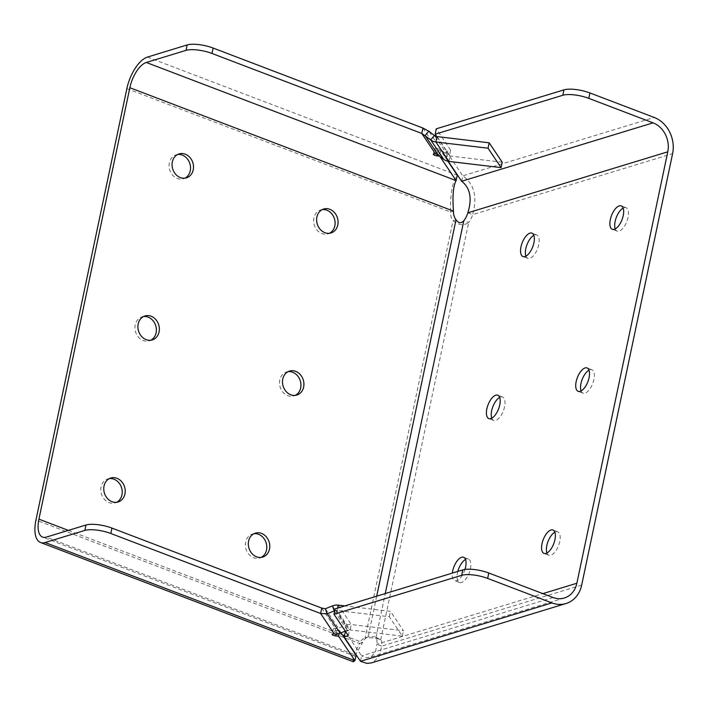 <?xml version="1.0" encoding="UTF-8"?>
<svg xmlns="http://www.w3.org/2000/svg" width="708" height="708" viewBox="0 0 708 708"><rect width="100%" height="100%" fill="white"/><g stroke="black" fill="none" stroke-linecap="round" stroke-linejoin="round"><path stroke-width="0.53" stroke-dasharray="3.54 2.66" d="M502.211 162.221L450.031 155.999A5.779 5.283 146.2 0 1 447.429 154.946L443.686 159.3M422.915 128.051L436.641 148.503A11.558 10.567 146.2 0 1 441.845 150.609L447.429 154.946L434.411 135.538M332.459 605.906L345.477 625.323A11.558 10.567 146.2 0 1 351.301 624.536L403.471 630.748L390.453 611.34L344.831 605.898M337.654 608.092L337.141 610.517L350.159 629.934L402.33 636.156L389.311 616.739L337.141 610.517A5.779 5.283 -33.8 0 0 334.734 610.739M389.311 616.739L390.453 611.34M338.274 605.119L351.301 624.536L350.159 629.934A5.779 5.283 -33.8 0 0 347.247 630.332L345.292 631.111M402.33 636.156L403.471 630.748M334.583 611.447L347.247 630.332L345.477 625.323L338.38 628.155A5.779 5.283 146.2 0 1 335.477 628.554A2.885 0.85 -168.1 0 0 333.3 628.925A2.885 0.85 -168.1 0 0 336.778 630.492L339.734 630.846L339.167 633.51M435.5 153.901L436.641 148.503A2.885 0.85 -168.1 0 0 434.464 148.875A2.885 0.85 -168.1 0 0 437.942 150.441L440.898 150.795L439.686 156.194M447.899 161.238L440.898 150.795M341.044 632.81L339.734 630.846M345.504 631.421L349.451 630.217L335.132 608.862M348.318 635.625L349.451 630.217M345.247 631.501L361.611 655.909L360.478 661.307M436.721 136.547L449.483 155.574L445.27 156.857L446.403 151.45L450.615 150.167L436.296 128.812M450.615 150.167L449.483 155.574M446.403 151.45L462.775 175.858C474.227 183.912 477.519 196.842 472.643 214.657L672.6 153.654M461.634 181.257L462.775 175.858L654.201 117.457M448.252 161.309L445.27 156.857M491.75 418.216A12.523 5.646 -69.1 0 0 493.662 420.428A12.523 5.646 -69.1 0 0 503.397 410.746A12.523 5.646 -69.1 0 0 502.583 397.038A12.523 5.646 -69.1 0 0 499.68 397.409M581.064 390.966A12.523 5.646 -69.1 0 0 582.985 393.179A12.523 5.646 -69.1 0 0 592.72 383.488A12.523 5.646 -69.1 0 0 591.906 369.78A12.523 5.646 -69.1 0 0 589.003 370.16M457.837 571.418A12.523 5.646 -69.1 0 0 457.518 572.754A12.523 5.646 -69.1 0 0 459.51 582.489A12.523 5.646 -69.1 0 0 469.245 572.799A12.523 5.646 -69.1 0 0 468.43 559.09A12.523 5.646 -69.1 0 0 465.528 559.47M464.952 569.453A12.523 5.646 110.9 0 1 454.695 580.649A12.523 5.646 110.9 0 1 452.35 573.099M546.912 553.019A12.523 5.646 -69.1 0 0 548.833 555.231A12.523 5.646 -69.1 0 0 558.568 545.549A12.523 5.646 -69.1 0 0 557.754 531.841A12.523 5.646 -69.1 0 0 554.851 532.212M615.217 228.905A12.523 5.646 -69.1 0 0 617.137 231.118A12.523 5.646 -69.1 0 0 626.863 221.436A12.523 5.646 -69.1 0 0 626.058 207.727A12.523 5.646 -69.1 0 0 623.155 208.099M525.894 256.163A12.523 5.646 -69.1 0 0 527.814 258.376A12.523 5.646 -69.1 0 0 537.549 248.685A12.523 5.646 -69.1 0 0 536.735 234.976A12.523 5.646 -69.1 0 0 533.832 235.348M288.103 371.665A12.523 10.549 73 0 0 286.572 371.983A12.523 10.549 73 0 0 279.784 379.975A12.523 10.549 73 0 0 283.085 392.365A12.523 10.549 73 0 0 293.873 395.931A12.523 10.549 73 0 0 295.325 395.347M143.538 316.538A12.523 10.549 73 0 0 142.007 316.865A12.523 10.549 73 0 0 135.219 324.857A12.523 10.549 73 0 0 138.52 337.238A12.523 10.549 73 0 0 149.308 340.814A12.523 10.549 73 0 0 150.76 340.229M109.386 478.599A12.523 10.549 73 0 0 107.855 478.927A12.523 10.549 73 0 0 101.067 486.918A12.523 10.549 73 0 0 104.368 499.299A12.523 10.549 73 0 0 115.165 502.866A12.523 10.549 73 0 0 116.608 502.282M253.951 533.717A12.523 10.549 73 0 0 252.42 534.044A12.523 10.549 73 0 0 245.632 542.036A12.523 10.549 73 0 0 248.942 554.417A12.523 10.549 73 0 0 259.73 557.992A12.523 10.549 73 0 0 261.172 557.408M322.246 209.603A12.523 10.549 73 0 0 320.724 209.931A12.523 10.549 73 0 0 313.936 217.922A12.523 10.549 73 0 0 317.237 230.304A12.523 10.549 73 0 0 328.025 233.879A12.523 10.549 73 0 0 329.477 233.295M177.681 154.486A12.523 10.549 73 0 0 176.159 154.804A12.523 10.549 73 0 0 169.371 162.805A12.523 10.549 73 0 0 172.672 175.186A12.523 10.549 73 0 0 183.461 178.752A12.523 10.549 73 0 0 184.912 178.168M467.829 212.825L472.643 214.657A11.558 5.213 -69.1 0 1 468.643 222.533L463.82 220.692M581.684 585.082L381.727 646.094L379.311 656.157L373.081 662.263L371.452 662.892M553.036 597.508L361.611 655.909L366.408 657.679L370.965 656.891L375.461 652.156L376.904 644.253L542.859 593.623M456.023 219.763L453.049 220.675L365.124 637.89C371.806 637.492 377.001 638.112 380.718 639.749A11.558 5.213 -69.1 0 1 381.727 646.094L376.904 644.253A11.558 5.213 110.9 0 0 375.904 637.908L380.718 639.749L374.842 636.74L375.904 637.908L385.249 593.57M344.38 635.616L362.558 642.545L355.823 654.378M355.717 654.679L355.381 656.369L356.097 655.254L46.285 537.124M353.319 661.768L352.841 659.847L354.637 653.219L359.576 643.457L35.949 520.053M376.7 596.18L368.107 636.979A11.558 9.735 -107 0 0 362.558 642.545L359.576 643.457A11.558 9.735 73 0 1 365.124 637.89L368.718 636.669L374.842 636.74M126.865 88.624L450.492 212.019C450.226 193.594 452.483 181.319 457.262 175.203L147.441 57.074M380.718 639.749L468.643 222.533C463.908 225.825 458.704 225.206 453.049 220.675A11.558 9.735 73 0 1 450.492 212.019L453.474 211.108M448.899 161.406L450.031 155.999L437.013 136.591M438.102 154.955L441.845 150.609L428.827 131.192M340.159 633.164L338.38 628.155L325.361 608.738M437.119 154.353L437.942 150.441M321.759 608.092L335.477 628.554L334.335 633.952M336.778 630.492L336.034 634.032M68.384 530.38L342.433 634.872M433.323 154.282L434.464 148.875M333.3 628.925L332.158 634.333M502.583 397.038L497.759 395.197M493.662 420.428L488.847 418.587M591.906 369.78L587.082 367.948M582.985 393.179L578.162 391.338M468.43 559.09L463.616 557.258M459.51 582.489L454.695 580.649M557.754 531.841L552.93 530M548.833 555.231L544.01 553.399M626.058 207.727L621.235 205.886M617.137 231.118L612.314 229.286M536.735 234.976L531.912 233.144M527.814 258.376L522.991 256.535M293.873 395.931L296.856 395.029M286.572 371.983L289.545 371.081M149.308 340.814L152.291 339.902M142.007 316.865L144.981 315.954M115.165 502.866L118.139 501.963M107.855 478.927L110.829 478.015M259.73 557.992L262.703 557.081M252.42 534.044L255.393 533.133M328.025 233.879L331.008 232.967M320.724 209.931L323.698 209.019M183.461 178.752L186.443 177.85M176.159 154.804L179.133 153.901M564.329 598.003L369.762 657.369M355.381 656.369L42.604 537.106M368.718 636.669L366.62 637.43"/><path stroke-width="1.06" d="M187.142 44.958L186 50.365A19.258 5.682 11.9 0 1 211.993 53.463L421.782 133.449L430.668 139.883A11.558 10.567 -33.8 0 0 435.871 141.989L488.051 148.202L501.069 167.619L448.899 161.406A11.558 10.567 146.2 0 1 443.686 159.3L438.102 154.955A5.779 5.283 -33.8 0 0 435.5 153.901L421.782 133.449L422.915 128.051L213.126 48.055A19.258 5.682 -168.1 0 0 187.142 44.958L147.441 57.074A28.886 13.027 -69.1 0 0 126.865 88.624L35.949 520.053A28.886 13.027 -69.1 0 0 40.542 542.505A28.886 13.027 -69.1 0 0 45.144 542.523L84.845 530.416A19.258 5.682 11.9 0 1 110.829 533.505L320.618 613.5L327.131 613.748L334.229 610.915L332.459 605.906A11.558 10.567 -33.8 0 1 338.274 605.119L337.654 608.092M443.686 159.3L430.668 139.883L434.411 135.538A5.779 5.283 146.2 0 0 437.013 136.591L489.184 142.804L502.211 162.221L501.069 167.619M489.184 142.804L488.051 148.202M434.411 135.538L428.827 131.192L422.915 128.051M344.831 605.898L338.274 605.119M334.734 610.739A5.779 5.283 -33.8 0 0 334.229 610.915L334.583 611.447M345.292 631.111L340.159 633.164A11.558 10.567 146.2 0 1 334.335 633.952L320.618 613.5L321.759 608.092L325.361 608.738L332.459 605.906M325.361 608.738L327.131 613.748L340.159 633.164M438.102 154.955L425.083 135.538L428.827 131.192M439.686 156.194L436.801 155.849A2.885 0.85 11.9 0 1 433.323 154.282A2.885 0.85 11.9 0 1 435.5 153.901M439.818 156.291L456.12 180.602L457.262 175.203L447.899 161.238M186 50.365L146.308 62.472A23.107 10.416 -69.1 0 0 129.847 87.712L38.922 519.15L68.384 530.38M339.167 633.51L338.592 636.244L335.636 635.899A2.885 0.85 11.9 0 1 332.158 634.333A2.885 0.85 11.9 0 1 334.335 633.952M338.592 636.244L354.965 660.653L353.319 661.768L40.542 542.505M341.044 632.81L356.097 655.254L354.965 660.653L45.144 542.523M333.99 614.261L461.66 575.312A19.258 5.682 11.9 0 1 487.644 578.409L488.785 573.002A19.258 5.682 -168.1 0 0 462.793 569.913L335.132 608.862L333.99 614.261L348.318 635.625L344.106 636.908L345.504 631.421M487.644 578.409L551.895 602.906A28.886 24.337 73 0 0 566.019 603.526L371.452 662.892L366.921 663.387L360.478 661.307L344.106 636.908M566.019 603.526A28.886 24.337 73 0 0 581.684 585.082L672.6 153.654A28.886 24.337 73 0 0 654.201 117.457L589.95 92.96A19.258 5.682 -168.1 0 0 563.957 89.863L436.296 128.812L435.154 134.21L436.721 136.547M563.957 89.863L562.825 95.261L435.154 134.21M562.825 95.261A19.258 5.682 11.9 0 1 588.808 98.359L653.059 122.856A23.107 19.47 -107 0 1 667.777 151.813L467.829 212.825C472.289 198.399 470.227 187.877 461.634 181.257L448.252 161.309M499.68 397.409A12.523 5.646 -69.1 0 0 491.671 410.702A12.523 5.646 -69.1 0 0 491.75 418.216M486.856 408.861A12.523 5.646 110.9 0 1 497.759 395.197A12.523 5.646 110.9 0 1 498.574 408.905A12.523 5.646 110.9 0 1 488.847 418.587A12.523 5.646 110.9 0 1 486.856 408.861M589.003 370.16A12.523 5.646 -69.1 0 0 580.994 383.444A12.523 5.646 -69.1 0 0 581.064 390.966M576.17 381.612A12.523 5.646 110.9 0 1 587.082 367.948A12.523 5.646 110.9 0 1 587.897 381.656A12.523 5.646 110.9 0 1 578.162 391.338A12.523 5.646 110.9 0 1 576.17 381.612M465.528 559.47A12.523 5.646 -69.1 0 0 457.837 571.418M452.35 573.099A12.523 5.646 110.9 0 1 452.704 570.922A12.523 5.646 110.9 0 1 463.616 557.258A12.523 5.646 110.9 0 1 464.952 569.453M554.851 532.212A12.523 5.646 -69.1 0 0 546.841 545.505A12.523 5.646 -69.1 0 0 546.912 553.019M542.027 543.664A12.523 5.646 110.9 0 1 552.93 530A12.523 5.646 110.9 0 1 553.745 543.709A12.523 5.646 110.9 0 1 544.01 553.399A12.523 5.646 110.9 0 1 542.027 543.664M623.155 208.099A12.523 5.646 -69.1 0 0 615.146 221.392A12.523 5.646 -69.1 0 0 615.217 228.905M610.323 219.551A12.523 5.646 110.9 0 1 621.235 205.886A12.523 5.646 110.9 0 1 622.049 219.595A12.523 5.646 110.9 0 1 612.314 229.286A12.523 5.646 110.9 0 1 610.323 219.551M533.832 235.348A12.523 5.646 -69.1 0 0 525.823 248.641A12.523 5.646 -69.1 0 0 525.894 256.163M521 246.809A12.523 5.646 110.9 0 1 531.912 233.144A12.523 5.646 110.9 0 1 532.726 246.844A12.523 5.646 110.9 0 1 522.991 256.535A12.523 5.646 110.9 0 1 521 246.809M295.325 395.347A12.523 10.549 73 0 0 300.307 380.886A12.523 10.549 73 0 0 288.103 371.665M282.757 379.072A12.523 10.549 -107 0 1 289.545 371.081A12.523 10.549 -107 0 1 303.289 379.975A12.523 10.549 -107 0 1 296.856 395.029A12.523 10.549 -107 0 1 286.067 391.453A12.523 10.549 -107 0 1 282.757 379.072M150.76 340.229A12.523 10.549 73 0 0 155.742 325.76A12.523 10.549 73 0 0 143.538 316.538M138.193 323.945A12.523 10.549 -107 0 1 144.981 315.954A12.523 10.549 -107 0 1 158.725 324.857A12.523 10.549 -107 0 1 152.291 339.902A12.523 10.549 -107 0 1 141.503 336.335A12.523 10.549 -107 0 1 138.193 323.945M116.608 502.282A12.523 10.549 73 0 0 121.59 487.821A12.523 10.549 73 0 0 109.386 478.599M104.041 486.007A12.523 10.549 -107 0 1 110.829 478.015A12.523 10.549 -107 0 1 124.573 486.909A12.523 10.549 -107 0 1 118.139 501.963A12.523 10.549 -107 0 1 107.35 498.388A12.523 10.549 -107 0 1 104.041 486.007M261.172 557.408A12.523 10.549 73 0 0 266.164 542.939A12.523 10.549 73 0 0 253.951 533.717M248.605 541.124A12.523 10.549 -107 0 1 255.393 533.133A12.523 10.549 -107 0 1 269.137 542.027A12.523 10.549 -107 0 1 262.703 557.081A12.523 10.549 -107 0 1 251.915 553.514A12.523 10.549 -107 0 1 248.605 541.124M329.477 233.295A12.523 10.549 73 0 0 334.459 218.825A12.523 10.549 73 0 0 322.246 209.603M316.91 217.011A12.523 10.549 -107 0 1 323.698 209.019A12.523 10.549 -107 0 1 337.442 217.914A12.523 10.549 -107 0 1 331.008 232.967A12.523 10.549 -107 0 1 320.22 229.392A12.523 10.549 -107 0 1 316.91 217.011M184.912 178.168A12.523 10.549 73 0 0 189.894 163.707A12.523 10.549 73 0 0 177.681 154.486M172.345 161.893A12.523 10.549 -107 0 1 179.133 153.901A12.523 10.549 -107 0 1 192.877 162.796A12.523 10.549 -107 0 1 186.443 177.85A12.523 10.549 -107 0 1 175.655 174.274A12.523 10.549 -107 0 1 172.345 161.893M488.785 573.002L553.036 597.508A23.107 19.47 73 0 0 564.329 598.003A23.107 19.47 73 0 0 576.861 583.25L667.777 151.813M110.829 533.505L111.97 528.106A19.258 5.682 -168.1 0 0 85.978 525.009L46.285 537.124A23.107 10.416 110.9 0 1 42.604 537.106A23.107 10.416 110.9 0 1 38.922 519.15M111.97 528.106L321.759 608.092M146.308 62.472L456.12 180.602C453.226 185.85 452.341 196.019 453.474 211.108L129.847 87.712M467.829 212.825A11.558 5.213 110.9 0 1 463.82 220.692C461.182 223.595 458.58 223.286 456.023 219.763A11.558 9.735 -107 0 1 453.474 211.108M437.013 136.591L435.871 141.989L448.899 161.406M436.801 155.849L437.119 154.353M336.034 634.032L335.636 635.899M360.478 661.307L551.895 602.906M462.793 569.913L461.66 575.312M588.808 98.359L589.95 92.96M85.978 525.009L84.845 530.416M211.993 53.463L213.126 48.055M461.634 181.257L653.059 122.856M542.859 593.623L576.861 583.25M342.433 634.872L344.38 635.616M376.7 596.18L456.023 219.763M463.82 220.692L385.249 593.57"/></g></svg>
